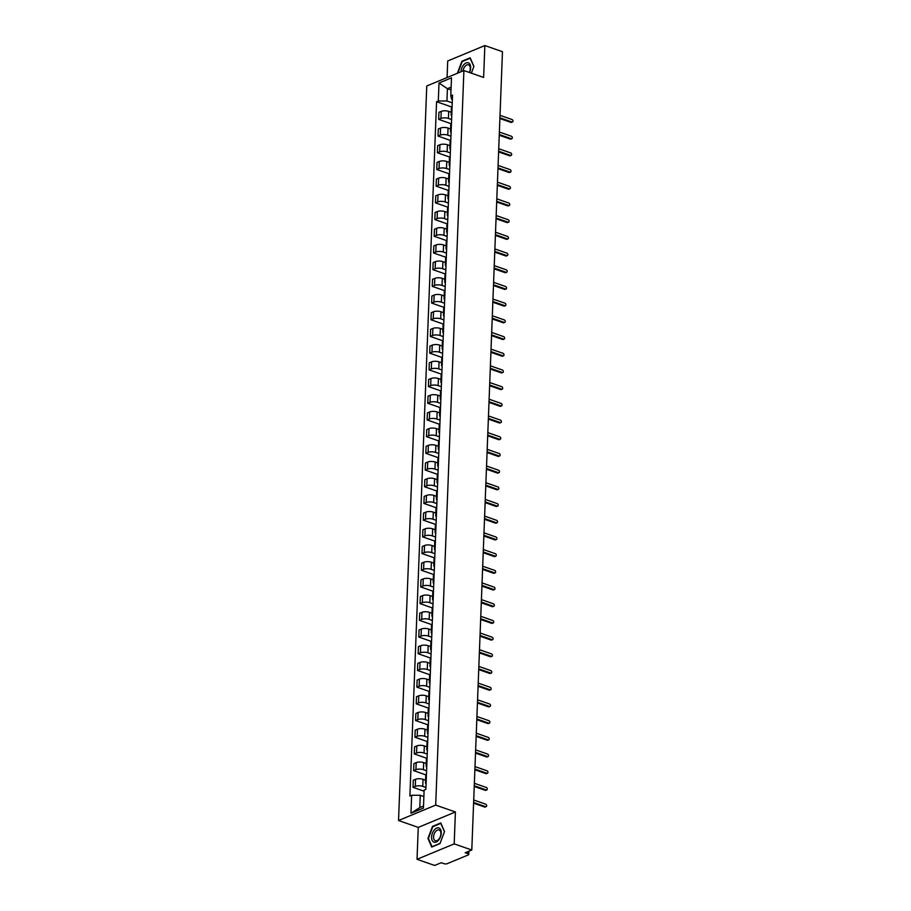 <?xml version="1.0" encoding="UTF-8"?>
<svg xmlns="http://www.w3.org/2000/svg" width="911" height="911" viewBox="0 0 911 911"><rect width="100%" height="100%" fill="white"/><g stroke="black" fill="none" stroke-linecap="round" stroke-linejoin="round"><path stroke-width="1.37" d="M417.033 859.301L454.19 843.882L471.796 850.02L502.462 51.699L484.857 45.55L483.627 77.446L463.904 70.557L426.758 85.987L398.54 820.515L418.263 827.404L417.033 859.301L434.649 865.45L441.22 862.717L443.964 863.674A2.312 0.865 -177.8 0 0 447.221 863.674L468.243 854.951A2.312 0.865 -177.8 0 0 468.789 854.416A2.312 0.865 -177.8 0 0 467.958 853.709L468.038 851.58M484.857 45.55L447.711 60.98L447.073 77.549M454.19 843.882L455.409 811.974L435.686 805.096L463.904 70.557M471.796 850.02L465.214 852.753L467.958 853.709M451.23 112.258L448.69 111.37A5.318 2.004 -177.8 0 0 441.209 111.37L438.943 112.304L438.669 119.375L440.935 118.43A5.318 2.004 2.2 0 1 448.417 118.43L451.605 119.546M452.084 106.906A5.318 2.004 -177.8 0 0 451.4 107.828L451.127 114.9A5.318 2.004 2.2 0 1 451.81 113.966M451.23 123.759L438.669 119.375M451.742 115.879A5.318 2.004 2.2 0 1 451.127 114.9M450.592 128.952L448.053 128.064A5.318 2.004 -177.8 0 0 440.56 128.064L438.293 129.009L438.032 136.069L440.298 135.124A5.318 2.004 2.2 0 1 447.779 135.135L450.956 136.24M451.446 123.6A5.318 2.004 -177.8 0 0 450.763 124.534L450.49 131.594A5.318 2.004 2.2 0 1 451.173 130.66M450.581 140.453L438.032 136.069M451.104 132.573A5.318 2.004 2.2 0 1 450.49 131.594M449.954 145.646L447.415 144.769A5.318 2.004 -177.8 0 0 439.922 144.758L437.656 145.703L437.382 152.763L439.649 151.83A5.318 2.004 2.2 0 1 447.142 151.83L450.319 152.934M450.808 140.294A5.318 2.004 -177.8 0 0 450.125 141.228L449.852 148.288A5.318 2.004 2.2 0 1 450.535 147.366M449.943 157.147L437.382 152.763M450.455 149.279A5.318 2.004 2.2 0 1 449.852 148.288M449.305 162.352L446.766 161.463A5.318 2.004 -177.8 0 0 439.284 161.463L437.018 162.397L436.745 169.469L439.011 168.524A5.318 2.004 2.2 0 1 446.492 168.524L449.681 169.64M450.159 156.999A5.318 2.004 -177.8 0 0 449.476 157.922L449.203 164.993A5.318 2.004 2.2 0 1 449.886 164.06M449.305 173.853L436.745 169.469M449.818 165.973A5.318 2.004 2.2 0 1 449.203 164.993M448.667 179.046L446.128 178.157A5.318 2.004 -177.8 0 0 438.635 178.157L436.369 179.103L436.107 186.163L438.373 185.229A5.318 2.004 2.2 0 1 445.855 185.229L449.032 186.334M449.522 173.694A5.318 2.004 -177.8 0 0 448.838 174.627L448.565 181.688A5.318 2.004 2.2 0 1 449.248 180.765M448.656 190.547L436.107 186.163M449.18 182.667A5.318 2.004 2.2 0 1 448.565 181.688M448.03 195.751L445.49 194.863A5.318 2.004 -177.8 0 0 437.997 194.863L435.731 195.797L435.458 202.868L437.724 201.923A5.318 2.004 2.2 0 1 445.217 201.923L448.394 203.039M448.884 190.399A5.318 2.004 -177.8 0 0 448.201 191.321L447.927 198.393A5.318 2.004 2.2 0 1 448.611 197.459M448.018 207.252L435.458 202.868M448.531 199.372A5.318 2.004 2.2 0 1 447.927 198.393M447.381 212.445L444.841 211.557A5.318 2.004 -177.8 0 0 437.36 211.557L435.094 212.502L434.82 219.562L437.086 218.617A5.318 2.004 2.2 0 1 444.568 218.629L447.756 219.733M448.235 207.093A5.318 2.004 -177.8 0 0 447.552 208.027L447.278 215.087A5.318 2.004 2.2 0 1 447.961 214.153M447.381 223.947L434.82 219.562M447.893 216.066A5.318 2.004 2.2 0 1 447.278 215.087M446.743 229.151L444.204 228.262A5.318 2.004 -177.8 0 0 436.711 228.251L434.445 229.196L434.183 236.268L436.449 235.323A5.318 2.004 2.2 0 1 443.93 235.323L447.107 236.439M447.597 223.787A5.318 2.004 -177.8 0 0 446.914 224.721L446.641 231.781A5.318 2.004 2.2 0 1 447.324 230.859M446.732 240.652L434.183 236.268M447.255 232.772A5.318 2.004 2.2 0 1 446.641 231.781M446.105 245.845L443.566 244.957A5.318 2.004 -177.8 0 0 436.073 244.957L433.807 245.902L433.534 252.962L435.8 252.017A5.318 2.004 2.2 0 1 443.293 252.017L446.47 253.133M446.959 240.493A5.318 2.004 -177.8 0 0 446.276 241.415L446.003 248.487A5.318 2.004 2.2 0 1 446.686 247.553M446.094 257.346L433.534 252.962M446.606 249.466A5.318 2.004 2.2 0 1 446.003 248.487M445.456 262.539L442.917 261.651A5.318 2.004 -177.8 0 0 435.435 261.651L433.169 262.596L432.896 269.656L435.162 268.722A5.318 2.004 2.2 0 1 442.644 268.722L445.832 269.827M446.31 257.187A5.318 2.004 -177.8 0 0 445.627 258.12L445.354 265.181A5.318 2.004 2.2 0 1 446.037 264.258M445.456 274.04L432.896 269.656M445.969 266.16A5.318 2.004 2.2 0 1 445.354 265.181M444.819 279.244L442.279 278.356A5.318 2.004 -177.8 0 0 434.786 278.356L432.52 279.29L432.258 286.361L434.524 285.416A5.318 2.004 2.2 0 1 442.006 285.416L445.183 286.532M445.673 273.892A5.318 2.004 -177.8 0 0 444.989 274.815L444.716 281.886A5.318 2.004 2.2 0 1 445.399 280.952M444.807 290.746L432.258 286.361M445.331 282.865A5.318 2.004 2.2 0 1 444.716 281.886M444.181 295.938L441.641 295.05A5.318 2.004 -177.8 0 0 434.148 295.05L431.882 295.995L431.609 303.056L433.875 302.122A5.318 2.004 2.2 0 1 441.368 302.122L444.545 303.226M445.035 290.586A5.318 2.004 -177.8 0 0 444.352 291.52L444.078 298.58A5.318 2.004 2.2 0 1 444.762 297.646M444.169 307.44L431.609 303.056M444.682 299.56A5.318 2.004 2.2 0 1 444.078 298.58M443.532 312.644L440.992 311.756A5.318 2.004 -177.8 0 0 433.511 311.756L431.245 312.689L430.971 319.761L433.237 318.816A5.318 2.004 2.2 0 1 440.719 318.816L443.908 319.932M444.386 307.28A5.318 2.004 -177.8 0 0 443.703 308.214L443.429 315.286A5.318 2.004 2.2 0 1 444.112 314.352M443.532 324.145L430.971 319.761M444.044 316.265A5.318 2.004 2.2 0 1 443.429 315.286M442.894 329.338L440.355 328.45A5.318 2.004 -177.8 0 0 432.862 328.45L430.596 329.395L430.334 336.455L432.6 335.51A5.318 2.004 2.2 0 1 440.081 335.51L443.258 336.626M443.748 323.986A5.318 2.004 -177.8 0 0 443.065 324.92L442.792 331.98A5.318 2.004 2.2 0 1 443.475 331.046M442.883 340.839L430.334 336.455M443.406 332.959A5.318 2.004 2.2 0 1 442.792 331.98M442.256 346.032L439.717 345.144A5.318 2.004 -177.8 0 0 432.224 345.144L429.958 346.089L429.685 353.149L431.951 352.215A5.318 2.004 2.2 0 1 439.444 352.215L442.621 353.32M443.11 340.68A5.318 2.004 -177.8 0 0 442.427 341.614L442.154 348.674A5.318 2.004 2.2 0 1 442.837 347.751M442.245 357.533L429.685 353.149M442.757 349.653A5.318 2.004 2.2 0 1 442.154 348.674M441.607 362.737L439.068 361.849A5.318 2.004 -177.8 0 0 431.586 361.849L429.32 362.783L429.047 369.855L431.313 368.909A5.318 2.004 2.2 0 1 438.795 368.909L441.983 370.025M442.461 357.385A5.318 2.004 -177.8 0 0 441.778 358.308L441.505 365.379A5.318 2.004 2.2 0 1 442.188 364.446M441.607 374.239L429.047 369.855M442.12 366.359A5.318 2.004 2.2 0 1 441.505 365.379M440.97 379.431L438.43 378.543A5.318 2.004 -177.8 0 0 430.937 378.543L428.671 379.488L428.409 386.549L430.675 385.615A5.318 2.004 2.2 0 1 438.157 385.615L441.334 386.719M441.824 374.079A5.318 2.004 -177.8 0 0 441.14 375.013L440.867 382.073A5.318 2.004 2.2 0 1 441.55 381.14M440.958 390.933L428.409 386.549M441.482 383.053A5.318 2.004 2.2 0 1 440.867 382.073M440.332 396.137L437.792 395.249A5.318 2.004 -177.8 0 0 430.299 395.249L428.033 396.183L427.76 403.254L430.026 402.309A5.318 2.004 2.2 0 1 437.519 402.309L440.696 403.425M441.186 390.773A5.318 2.004 -177.8 0 0 440.503 391.707L440.229 398.779A5.318 2.004 2.2 0 1 440.913 397.845M440.32 407.638L427.76 403.254M440.833 399.758A5.318 2.004 2.2 0 1 440.229 398.779M439.683 412.831L437.143 411.943A5.318 2.004 -177.8 0 0 429.662 411.943L427.396 412.888L427.122 419.948L429.388 419.003A5.318 2.004 2.2 0 1 436.87 419.014L440.059 420.119M440.537 407.479A5.318 2.004 -177.8 0 0 439.854 408.413L439.58 415.473A5.318 2.004 2.2 0 1 440.264 414.539M439.683 424.332L427.122 419.948M440.195 416.452A5.318 2.004 2.2 0 1 439.58 415.473M439.045 429.525L436.506 428.648A5.318 2.004 -177.8 0 0 429.013 428.637L426.747 429.582L426.485 436.642L428.751 435.709A5.318 2.004 2.2 0 1 436.232 435.709L439.409 436.813M439.899 424.173A5.318 2.004 -177.8 0 0 439.216 425.107L438.943 432.167A5.318 2.004 2.2 0 1 439.626 431.245M439.034 441.026L426.485 436.642M439.557 433.146A5.318 2.004 2.2 0 1 438.943 432.167M438.407 446.231L435.868 445.342A5.318 2.004 -177.8 0 0 428.375 445.342L426.109 446.276L425.836 453.348L428.102 452.403A5.318 2.004 2.2 0 1 435.595 452.403L438.772 453.519M439.261 440.878A5.318 2.004 -177.8 0 0 438.578 441.801L438.305 448.872A5.318 2.004 2.2 0 1 438.988 447.939M438.396 457.732L425.836 453.348M438.908 449.852A5.318 2.004 2.2 0 1 438.305 448.872M437.758 462.925L435.219 462.036A5.318 2.004 -177.8 0 0 427.737 462.036L425.471 462.982L425.198 470.042L427.464 469.108A5.318 2.004 2.2 0 1 434.946 469.108L438.134 470.213M438.612 457.573A5.318 2.004 -177.8 0 0 437.929 458.506L437.656 465.567A5.318 2.004 2.2 0 1 438.339 464.633M437.758 474.426L425.198 470.042M438.271 466.546A5.318 2.004 2.2 0 1 437.656 465.567M437.121 479.63L434.581 478.742A5.318 2.004 -177.8 0 0 427.088 478.742L424.822 479.676L424.56 486.747L426.826 485.802A5.318 2.004 2.2 0 1 434.308 485.802L437.485 486.918M437.975 474.267A5.318 2.004 -177.8 0 0 437.291 475.2L437.018 482.272A5.318 2.004 2.2 0 1 437.701 481.338M437.109 491.131L424.56 486.747M437.633 483.251A5.318 2.004 2.2 0 1 437.018 482.272M436.483 496.324L433.943 495.436A5.318 2.004 -177.8 0 0 426.45 495.436L424.184 496.381L423.911 503.441L426.177 502.496A5.318 2.004 2.2 0 1 433.67 502.508L436.847 503.612M437.337 490.972A5.318 2.004 -177.8 0 0 436.654 491.906L436.38 498.966A5.318 2.004 2.2 0 1 437.064 498.032M436.471 507.826L423.911 503.441M436.984 499.945A5.318 2.004 2.2 0 1 436.38 498.966M435.834 513.018L433.294 512.141A5.318 2.004 -177.8 0 0 425.813 512.13L423.547 513.075L423.273 520.135L425.539 519.202A5.318 2.004 2.2 0 1 433.021 519.202L436.21 520.306M436.688 507.666A5.318 2.004 -177.8 0 0 436.005 508.6L435.731 515.66A5.318 2.004 2.2 0 1 436.415 514.738M435.834 524.52L423.273 520.135M436.346 516.651A5.318 2.004 2.2 0 1 435.731 515.66M435.196 529.724L432.657 528.835A5.318 2.004 -177.8 0 0 425.164 528.835L422.898 529.769L422.636 536.841L424.902 535.896A5.318 2.004 2.2 0 1 432.383 535.896L435.56 537.012M436.05 524.372A5.318 2.004 -177.8 0 0 435.367 525.294L435.094 532.366A5.318 2.004 2.2 0 1 435.777 531.432M435.185 541.225L422.636 536.841M435.709 533.345A5.318 2.004 2.2 0 1 435.094 532.366M434.558 546.418L432.019 545.53A5.318 2.004 -177.8 0 0 424.526 545.53L422.26 546.475L421.987 553.535L424.253 552.601A5.318 2.004 2.2 0 1 431.746 552.601L434.923 553.706M435.412 541.066A5.318 2.004 -177.8 0 0 434.729 541.999L434.456 549.06A5.318 2.004 2.2 0 1 435.139 548.137M434.547 557.919L421.987 553.535M435.059 550.039A5.318 2.004 2.2 0 1 434.456 549.06M433.909 563.123L431.37 562.235A5.318 2.004 -177.8 0 0 423.888 562.235L421.622 563.169L421.349 570.24L423.615 569.295A5.318 2.004 2.2 0 1 431.097 569.295L434.285 570.411M434.763 557.771A5.318 2.004 -177.8 0 0 434.08 558.694L433.807 565.765A5.318 2.004 2.2 0 1 434.49 564.831M433.909 574.625L421.349 570.24M434.422 566.744A5.318 2.004 2.2 0 1 433.807 565.765M433.272 579.817L430.732 578.929A5.318 2.004 -177.8 0 0 423.239 578.929L420.973 579.874L420.711 586.935L422.977 585.989A5.318 2.004 2.2 0 1 430.459 586.001L433.636 587.105M434.126 574.465A5.318 2.004 -177.8 0 0 433.442 575.399L433.169 582.459A5.318 2.004 2.2 0 1 433.852 581.525M433.26 591.319L420.711 586.935M433.784 583.439A5.318 2.004 2.2 0 1 433.169 582.459M432.634 596.511L430.094 595.635A5.318 2.004 -177.8 0 0 422.602 595.623L420.335 596.568L420.062 603.629L422.328 602.695A5.318 2.004 2.2 0 1 429.821 602.695L432.998 603.799M433.488 591.159A5.318 2.004 -177.8 0 0 432.805 592.093L432.531 599.153A5.318 2.004 2.2 0 1 433.215 598.231M432.623 608.013L420.062 603.629M433.135 600.144A5.318 2.004 2.2 0 1 432.531 599.153M431.985 613.217L429.445 612.329A5.318 2.004 -177.8 0 0 421.964 612.329L419.698 613.262L419.424 620.334L421.691 619.389A5.318 2.004 2.2 0 1 429.172 619.389L432.361 620.505M432.839 607.865A5.318 2.004 -177.8 0 0 432.156 608.787L431.882 615.859A5.318 2.004 2.2 0 1 432.566 614.925M431.985 624.718L419.424 620.334M432.497 616.838A5.318 2.004 2.2 0 1 431.882 615.859M431.347 629.911L428.808 629.023A5.318 2.004 -177.8 0 0 421.315 629.023L419.049 629.968L418.787 637.028L421.053 636.094A5.318 2.004 2.2 0 1 428.534 636.094L431.712 637.199M432.201 624.559A5.318 2.004 -177.8 0 0 431.518 625.493L431.245 632.553A5.318 2.004 2.2 0 1 431.928 631.63M431.336 641.412L418.787 637.028M431.86 633.532A5.318 2.004 2.2 0 1 431.245 632.553M430.709 646.616L428.17 645.728A5.318 2.004 -177.8 0 0 420.677 645.728L418.411 646.662L418.138 653.734L420.404 652.788A5.318 2.004 2.2 0 1 427.897 652.788L431.074 653.904M431.563 641.264A5.318 2.004 -177.8 0 0 430.88 642.187L430.607 649.258A5.318 2.004 2.2 0 1 431.29 648.325M430.698 658.118L418.138 653.734M431.21 650.238A5.318 2.004 2.2 0 1 430.607 649.258M430.06 663.31L427.521 662.422A5.318 2.004 -177.8 0 0 420.039 662.422L417.773 663.367L417.5 670.428L419.766 669.483A5.318 2.004 2.2 0 1 427.248 669.494L430.436 670.598M430.914 657.958A5.318 2.004 -177.8 0 0 430.231 658.892L429.958 665.952A5.318 2.004 2.2 0 1 430.641 665.019M430.06 674.812L417.5 670.428M430.573 666.932A5.318 2.004 2.2 0 1 429.958 665.952M429.423 680.016L426.883 679.128A5.318 2.004 -177.8 0 0 419.39 679.116L417.124 680.062L416.862 687.133L419.128 686.188A5.318 2.004 2.2 0 1 426.61 686.188L429.787 687.304M430.277 674.652A5.318 2.004 -177.8 0 0 429.593 675.586L429.32 682.646A5.318 2.004 2.2 0 1 430.003 681.724M429.411 691.517L416.862 687.133M429.935 683.637A5.318 2.004 2.2 0 1 429.32 682.646M428.785 696.71L426.246 695.822A5.318 2.004 -177.8 0 0 418.753 695.822L416.486 696.767L416.213 703.827L418.479 702.882A5.318 2.004 2.2 0 1 425.972 702.882L429.149 703.998M429.639 691.358A5.318 2.004 -177.8 0 0 428.956 692.28L428.682 699.352A5.318 2.004 2.2 0 1 429.366 698.418M428.774 708.211L416.213 703.827M429.286 700.331A5.318 2.004 2.2 0 1 428.682 699.352M428.136 713.404L425.596 712.516A5.318 2.004 -177.8 0 0 418.115 712.516L415.849 713.461L415.575 720.521L417.842 719.588A5.318 2.004 2.2 0 1 425.323 719.588L428.512 720.692M428.99 708.052A5.318 2.004 -177.8 0 0 428.307 708.986L428.033 716.046A5.318 2.004 2.2 0 1 428.717 715.124M428.136 724.905L415.575 720.521M428.648 717.025A5.318 2.004 2.2 0 1 428.033 716.046M427.498 730.11L424.959 729.221A5.318 2.004 -177.8 0 0 417.466 729.221L415.2 730.155L414.938 737.227L417.204 736.282A5.318 2.004 2.2 0 1 424.685 736.282L427.863 737.398M428.352 724.757A5.318 2.004 -177.8 0 0 427.669 725.68L427.396 732.751A5.318 2.004 2.2 0 1 428.079 731.818M427.487 741.611L414.938 737.227M428.011 733.731A5.318 2.004 2.2 0 1 427.396 732.751M426.86 746.804L424.321 745.915A5.318 2.004 -177.8 0 0 416.828 745.915L414.562 746.861L414.289 753.921L416.555 752.987A5.318 2.004 2.2 0 1 424.048 752.987L427.225 754.092M427.714 741.452A5.318 2.004 -177.8 0 0 427.031 742.385L426.758 749.446A5.318 2.004 2.2 0 1 427.441 748.512M426.849 758.305L414.289 753.921M427.361 750.425A5.318 2.004 2.2 0 1 426.758 749.446M426.211 763.509L423.672 762.621A5.318 2.004 -177.8 0 0 416.19 762.621L413.924 763.555L413.651 770.626L415.917 769.681A5.318 2.004 2.2 0 1 423.399 769.681L426.587 770.797M427.065 758.146A5.318 2.004 -177.8 0 0 426.382 759.079L426.109 766.151A5.318 2.004 2.2 0 1 426.792 765.217M426.211 775.01L413.651 770.626M426.724 767.13A5.318 2.004 2.2 0 1 426.109 766.151M425.574 780.203L423.034 779.315A5.318 2.004 -177.8 0 0 415.541 779.315L413.275 780.26L413.013 787.32L415.279 786.375A5.318 2.004 2.2 0 1 422.761 786.375L425.938 787.491M426.428 774.851A5.318 2.004 -177.8 0 0 425.744 775.785L425.471 782.845A5.318 2.004 2.2 0 1 426.154 781.911M424.082 791.181L413.013 787.32M426.086 783.824A5.318 2.004 2.2 0 1 425.471 782.845M451.025 89.938L447.415 88.686L446.937 100.996L452.243 102.841M452.38 99.367L451.549 99.083L450.797 95.803L451.492 77.822L439 83.003L447.415 88.686L451.127 87.137M423.877 796.533L420.267 795.269L419.8 807.579L410.952 813.25L423.433 808.068L424.127 790.088L425.87 789.359L452.539 95.086L450.797 95.803M410.952 813.25L411.647 795.269L420.267 795.269M446.937 100.996L438.316 100.996L436.563 101.713L409.893 795.998L411.647 795.269M438.316 100.996L439 83.003M398.54 820.515L435.686 805.096M457.869 73.062L462.196 61.572L470.213 58.247L473.845 66.583L471.363 73.165L473.925 66.412L470.178 57.803L461.9 61.242L457.368 73.267M418.263 827.404L455.409 811.974M439.99 843.609L444.534 831.561L440.787 822.952L432.509 826.391L427.976 838.439L431.712 847.048L439.99 843.609M419.8 807.579L423.513 806.041M451.867 107.054L436.563 101.713M462.492 61.447L461.9 61.242M433.101 826.596L432.509 826.391M499.923 117.804L511.902 121.994A1.332 0.957 67.4 0 0 512.46 121.994L511.504 122.393A1.332 0.957 -112.6 0 1 510.946 122.393L499.888 118.532M512.46 121.994A1.332 0.957 67.4 0 0 512.005 119.535L500.014 115.344M499.285 134.509L511.265 138.688A1.332 0.957 67.4 0 0 511.823 138.688L510.855 139.087A1.332 0.957 -112.6 0 1 510.297 139.098L499.251 135.238M511.823 138.688A1.332 0.957 67.4 0 0 511.356 136.229L499.376 132.049M498.636 151.203L510.627 155.394A1.332 0.957 67.4 0 0 511.185 155.382L510.217 155.792A1.332 0.957 -112.6 0 1 509.659 155.792L498.613 151.932M511.185 155.382A1.332 0.957 67.4 0 0 510.718 152.934L498.738 148.744M469.507 72.516A7.516 4.396 -70.8 0 0 469.62 63.804A7.516 4.396 -70.8 0 0 463.642 64.897A7.516 4.396 -70.8 0 0 461 71.764M469.29 72.447A5.694 3.337 -70.8 0 0 468.505 64.829A5.694 3.337 -70.8 0 0 464.974 66.401A5.694 3.337 -70.8 0 0 463.039 70.921M434.24 830.035A7.516 4.396 -70.8 0 0 432.11 840.272A7.516 4.396 -70.8 0 0 438.612 840.079A7.516 4.396 -70.8 0 0 440.742 829.841A7.516 4.396 -70.8 0 0 434.24 830.035M435.583 831.538A5.694 3.337 -70.8 0 0 433.579 836.97A5.694 3.337 -70.8 0 0 435.356 840.716A5.694 3.337 -70.8 0 0 438.886 839.145A5.694 3.337 -70.8 0 0 440.89 833.713A5.694 3.337 -70.8 0 0 439.113 829.967A5.694 3.337 -70.8 0 0 435.583 831.538M444.454 831.732L440.059 843.404L432.03 846.729L428.409 838.393L432.805 826.721L440.822 823.385L444.454 831.732M497.998 167.909L509.978 172.088A1.332 0.957 67.4 0 0 510.536 172.088L509.579 172.486A1.332 0.957 -112.6 0 1 509.021 172.486L497.964 168.637M510.536 172.088A1.332 0.957 67.4 0 0 510.08 169.628L498.089 165.438M497.36 184.603L509.34 188.793A1.332 0.957 67.4 0 0 509.898 188.782L508.93 189.181A1.332 0.957 -112.6 0 1 508.372 189.192L497.326 185.332M509.898 188.782A1.332 0.957 67.4 0 0 509.431 186.322L497.452 182.143M496.711 201.308L508.702 205.487A1.332 0.957 67.4 0 0 509.26 205.487L508.292 205.886A1.332 0.957 -112.6 0 1 507.734 205.886L496.689 202.026M509.26 205.487A1.332 0.957 67.4 0 0 508.793 203.028L496.814 198.837M496.074 218.002L508.053 222.182A1.332 0.957 67.4 0 0 508.611 222.182L507.655 222.58A1.332 0.957 -112.6 0 1 507.097 222.591L496.039 218.731M508.611 222.182A1.332 0.957 67.4 0 0 508.156 219.722L496.165 215.543M495.436 234.696L507.416 238.887A1.332 0.957 67.4 0 0 507.974 238.876L507.006 239.286A1.332 0.957 -112.6 0 1 506.448 239.286L495.402 235.425M507.974 238.876A1.332 0.957 67.4 0 0 507.507 236.427L495.527 232.237M494.787 251.402L506.778 255.581A1.332 0.957 67.4 0 0 507.336 255.581L506.368 255.98A1.332 0.957 -112.6 0 1 505.81 255.98L494.764 252.131M507.336 255.581A1.332 0.957 67.4 0 0 506.869 253.121L494.889 248.942M494.149 268.096L506.129 272.287A1.332 0.957 67.4 0 0 506.687 272.275L505.73 272.685A1.332 0.957 -112.6 0 1 505.172 272.685L494.115 268.825M506.687 272.275A1.332 0.957 67.4 0 0 506.231 269.815L494.24 265.636M493.511 284.801L505.491 288.981A1.332 0.957 67.4 0 0 506.049 288.981L505.081 289.379A1.332 0.957 -112.6 0 1 504.523 289.379L493.477 285.53M506.049 288.981A1.332 0.957 67.4 0 0 505.582 286.521L493.603 282.33M492.862 301.495L504.853 305.675A1.332 0.957 67.4 0 0 505.411 305.675L504.443 306.073A1.332 0.957 -112.6 0 1 503.885 306.085L492.84 302.224M505.411 305.675A1.332 0.957 67.4 0 0 504.945 303.215L492.965 299.036M492.225 318.19L504.204 322.38A1.332 0.957 67.4 0 0 504.762 322.38L503.806 322.779A1.332 0.957 -112.6 0 1 503.248 322.779L492.191 318.918M504.762 322.38A1.332 0.957 67.4 0 0 504.307 319.92L492.316 315.73M491.587 334.895L503.567 339.074A1.332 0.957 67.4 0 0 504.125 339.074L503.157 339.473A1.332 0.957 -112.6 0 1 502.599 339.473L491.553 335.624M504.125 339.074A1.332 0.957 67.4 0 0 503.658 336.615L491.678 332.435M490.938 351.589L502.929 355.78A1.332 0.957 67.4 0 0 503.487 355.768L502.519 356.178A1.332 0.957 -112.6 0 1 501.961 356.178L490.915 352.318M503.487 355.768A1.332 0.957 67.4 0 0 503.02 353.309L491.04 349.129M490.3 368.295L502.28 372.474A1.332 0.957 67.4 0 0 502.838 372.474L501.881 372.872A1.332 0.957 -112.6 0 1 501.323 372.872L490.266 369.023M502.838 372.474A1.332 0.957 67.4 0 0 502.382 370.014L490.391 365.823M489.662 384.989L501.642 389.168A1.332 0.957 67.4 0 0 502.2 389.168L501.232 389.566A1.332 0.957 -112.6 0 1 500.674 389.578L489.628 385.717M502.2 389.168A1.332 0.957 67.4 0 0 501.733 386.708L489.754 382.529M489.013 401.683L501.004 405.873A1.332 0.957 67.4 0 0 501.562 405.873L500.594 406.272A1.332 0.957 -112.6 0 1 500.037 406.272L488.991 402.411M501.562 405.873A1.332 0.957 67.4 0 0 501.096 403.414L489.116 399.223M488.376 418.388L500.355 422.567A1.332 0.957 67.4 0 0 500.913 422.567L499.957 422.966A1.332 0.957 -112.6 0 1 499.399 422.966L488.342 419.117M500.913 422.567A1.332 0.957 67.4 0 0 500.458 420.108L488.467 415.928M487.738 435.082L499.718 439.273A1.332 0.957 67.4 0 0 500.276 439.261L499.308 439.671A1.332 0.957 -112.6 0 1 498.75 439.671L487.704 435.811M500.276 439.261A1.332 0.957 67.4 0 0 499.809 436.802L487.829 432.623M487.089 451.788L499.08 455.967A1.332 0.957 67.4 0 0 499.638 455.967L498.67 456.365A1.332 0.957 -112.6 0 1 498.112 456.365L487.066 452.516M499.638 455.967A1.332 0.957 67.4 0 0 499.171 453.507L487.191 449.317M486.451 468.482L498.431 472.661A1.332 0.957 67.4 0 0 498.989 472.661L498.032 473.06A1.332 0.957 -112.6 0 1 497.474 473.071L486.417 469.211M498.989 472.661A1.332 0.957 67.4 0 0 498.533 470.201L486.542 466.022M485.814 485.176L497.793 489.366A1.332 0.957 67.4 0 0 498.351 489.366L497.383 489.765A1.332 0.957 -112.6 0 1 496.825 489.765L485.779 485.905M498.351 489.366A1.332 0.957 67.4 0 0 497.884 486.907L485.905 482.716M485.164 501.881L497.155 506.06A1.332 0.957 67.4 0 0 497.713 506.06L496.746 506.459A1.332 0.957 -112.6 0 1 496.188 506.47L485.142 502.61M497.713 506.06A1.332 0.957 67.4 0 0 497.247 503.601L485.267 499.422M484.527 518.575L496.506 522.766A1.332 0.957 67.4 0 0 497.064 522.755L496.108 523.165A1.332 0.957 -112.6 0 1 495.55 523.165L484.493 519.304M497.064 522.755A1.332 0.957 67.4 0 0 496.609 520.306L484.618 516.116M483.889 535.281L495.869 539.46A1.332 0.957 67.4 0 0 496.427 539.46L495.459 539.859A1.332 0.957 -112.6 0 1 494.901 539.859L483.855 536.01M496.427 539.46A1.332 0.957 67.4 0 0 495.96 537L483.98 532.81M483.24 551.975L495.231 556.165A1.332 0.957 67.4 0 0 495.789 556.154L494.821 556.553A1.332 0.957 -112.6 0 1 494.263 556.564L483.217 552.704M495.789 556.154A1.332 0.957 67.4 0 0 495.322 553.694L483.342 549.515M482.602 568.669L494.582 572.86A1.332 0.957 67.4 0 0 495.14 572.86L494.183 573.258A1.332 0.957 -112.6 0 1 493.625 573.258L482.568 569.398M495.14 572.86A1.332 0.957 67.4 0 0 494.684 570.4L482.693 566.209M481.965 585.374L493.944 589.554A1.332 0.957 67.4 0 0 494.502 589.554L493.534 589.952A1.332 0.957 -112.6 0 1 492.976 589.964L481.93 586.103M494.502 589.554A1.332 0.957 67.4 0 0 494.035 587.094L482.056 582.915M481.315 602.069L493.306 606.259A1.332 0.957 67.4 0 0 493.864 606.248L492.897 606.658A1.332 0.957 -112.6 0 1 492.339 606.658L481.293 602.797M493.864 606.248A1.332 0.957 67.4 0 0 493.398 603.799L481.418 599.609M480.678 618.774L492.657 622.953A1.332 0.957 67.4 0 0 493.215 622.953L492.259 623.352A1.332 0.957 -112.6 0 1 491.701 623.352L480.644 619.503M493.215 622.953A1.332 0.957 67.4 0 0 492.76 620.493L480.769 616.303M480.04 635.468L492.02 639.659A1.332 0.957 67.4 0 0 492.578 639.647L491.61 640.057A1.332 0.957 -112.6 0 1 491.052 640.057L480.006 636.197M492.578 639.647A1.332 0.957 67.4 0 0 492.111 637.188L480.131 633.008M479.391 652.174L491.382 656.353A1.332 0.957 67.4 0 0 491.94 656.353L490.972 656.751A1.332 0.957 -112.6 0 1 490.414 656.751L479.368 652.891M491.94 656.353A1.332 0.957 67.4 0 0 491.473 653.893L479.493 649.702M478.753 668.868L490.733 673.047A1.332 0.957 67.4 0 0 491.291 673.047L490.334 673.445A1.332 0.957 -112.6 0 1 489.776 673.457L478.719 669.596M491.291 673.047A1.332 0.957 67.4 0 0 490.835 670.587L478.844 666.408M478.116 685.562L490.095 689.752A1.332 0.957 67.4 0 0 490.653 689.752L489.685 690.151A1.332 0.957 -112.6 0 1 489.127 690.151L478.081 686.29M490.653 689.752A1.332 0.957 67.4 0 0 490.186 687.293L478.207 683.102M477.466 702.267L489.458 706.446A1.332 0.957 67.4 0 0 490.016 706.446L489.048 706.845A1.332 0.957 -112.6 0 1 488.49 706.845L477.444 702.996M490.016 706.446A1.332 0.957 67.4 0 0 489.549 703.987L477.569 699.807M476.829 718.961L488.808 723.152A1.332 0.957 67.4 0 0 489.366 723.14L488.41 723.55A1.332 0.957 -112.6 0 1 487.852 723.55L476.795 719.69M489.366 723.14A1.332 0.957 67.4 0 0 488.911 720.681L476.92 716.501M476.191 735.667L488.171 739.846A1.332 0.957 67.4 0 0 488.729 739.846L487.761 740.244A1.332 0.957 -112.6 0 1 487.203 740.244L476.157 736.395M488.729 739.846A1.332 0.957 67.4 0 0 488.262 737.386L476.282 733.196M475.542 752.361L487.533 756.54A1.332 0.957 67.4 0 0 488.091 756.54L487.123 756.939A1.332 0.957 -112.6 0 1 486.565 756.95L475.519 753.09M488.091 756.54A1.332 0.957 67.4 0 0 487.624 754.08L475.644 749.901M474.904 769.055L486.884 773.245A1.332 0.957 67.4 0 0 487.442 773.245L486.485 773.644A1.332 0.957 -112.6 0 1 485.927 773.644L474.87 769.784M487.442 773.245A1.332 0.957 67.4 0 0 486.986 770.786L474.995 766.595M474.267 785.76L486.246 789.939A1.332 0.957 67.4 0 0 486.804 789.939L485.836 790.338A1.332 0.957 -112.6 0 1 485.278 790.338L474.232 786.489M486.804 789.939A1.332 0.957 67.4 0 0 486.337 787.48L474.358 783.301M473.618 802.454L485.609 806.645A1.332 0.957 67.4 0 0 486.167 806.634L485.199 807.044A1.332 0.957 -112.6 0 1 484.641 807.044L473.595 803.183M486.167 806.634A1.332 0.957 67.4 0 0 485.7 804.174L473.72 799.995M422.761 786.375L423.034 779.315M423.399 769.681L423.672 762.621M424.048 752.987L424.321 745.915M424.685 736.282L424.959 729.221M425.323 719.588L425.596 712.516M425.972 702.882L426.246 695.822M426.61 686.188L426.883 679.128M427.248 669.494L427.521 662.422M427.897 652.788L428.17 645.728M428.534 636.094L428.808 629.023M429.172 619.389L429.445 612.329M429.821 602.695L430.094 595.635M430.459 586.001L430.732 578.929M431.097 569.295L431.37 562.235M431.746 552.601L432.019 545.53M432.383 535.896L432.657 528.835M433.021 519.202L433.294 512.141M433.67 502.508L433.943 495.436M434.308 485.802L434.581 478.742M434.946 469.108L435.219 462.036M435.595 452.403L435.868 445.342M436.232 435.709L436.506 428.648M436.87 419.014L437.143 411.943M437.519 402.309L437.792 395.249M438.157 385.615L438.43 378.543M438.795 368.909L439.068 361.849M439.444 352.215L439.717 345.144M440.081 335.51L440.355 328.45M440.719 318.816L440.992 311.756M441.368 302.122L441.641 295.05M442.006 285.416L442.279 278.356M442.644 268.722L442.917 261.651M443.293 252.017L443.566 244.957M443.93 235.323L444.204 228.262M444.568 218.629L444.841 211.557M445.217 201.923L445.49 194.863M445.855 185.229L446.128 178.157M446.492 168.524L446.766 161.463M447.142 151.83L447.415 144.769M447.779 135.135L448.053 128.064M448.417 118.43L448.69 111.37M415.917 769.681L416.19 762.621M416.555 752.987L416.828 745.915M417.204 736.282L417.466 729.221M417.842 719.588L418.115 712.516M418.479 702.882L418.753 695.822M419.128 686.188L419.39 679.116M419.766 669.483L420.039 662.422M420.404 652.788L420.677 645.728M421.053 636.094L421.315 629.023M421.691 619.389L421.964 612.329M422.328 602.695L422.602 595.623M422.977 585.989L423.239 578.929M423.615 569.295L423.888 562.235M424.253 552.601L424.526 545.53M424.902 535.896L425.164 528.835M425.539 519.202L425.813 512.13M426.177 502.496L426.45 495.436M426.826 485.802L427.088 478.742M427.464 469.108L427.737 462.036M428.102 452.403L428.375 445.342M428.751 435.709L429.013 428.637M429.388 419.003L429.662 411.943M430.026 402.309L430.299 395.249M430.675 385.615L430.937 378.543M431.313 368.909L431.586 361.849M431.951 352.215L432.224 345.144M432.6 335.51L432.862 328.45M433.237 318.816L433.511 311.756M433.875 302.122L434.148 295.05M434.524 285.416L434.786 278.356M435.162 268.722L435.435 261.651M435.8 252.017L436.073 244.957M436.449 235.323L436.711 228.251M437.086 218.617L437.36 211.557M437.724 201.923L437.997 194.863M438.373 185.229L438.635 178.157M439.011 168.524L439.284 161.463M439.649 151.83L439.922 144.758M440.298 135.124L440.56 128.064M440.935 118.43L441.209 111.37M415.279 786.375L415.541 779.315M511.902 121.994L510.946 122.393M511.265 138.688L510.297 139.098M510.627 155.394L509.659 155.792M509.978 172.088L509.021 172.486M509.34 188.793L508.372 189.192M508.702 205.487L507.734 205.886M508.053 222.182L507.097 222.591M507.416 238.887L506.448 239.286M506.778 255.581L505.81 255.98M506.129 272.287L505.172 272.685M505.491 288.981L504.523 289.379M504.853 305.675L503.885 306.085M504.204 322.38L503.248 322.779M503.567 339.074L502.599 339.473M502.929 355.78L501.961 356.178M502.28 372.474L501.323 372.872M501.642 389.168L500.674 389.578M501.004 405.873L500.037 406.272M500.355 422.567L499.399 422.966M499.718 439.273L498.75 439.671M499.08 455.967L498.112 456.365M498.431 472.661L497.474 473.071M497.793 489.366L496.825 489.765M497.155 506.06L496.188 506.47M496.506 522.766L495.55 523.165M495.869 539.46L494.901 539.859M495.231 556.165L494.263 556.564M494.582 572.86L493.625 573.258M493.944 589.554L492.976 589.964M493.306 606.259L492.339 606.658M492.657 622.953L491.701 623.352M492.02 639.659L491.052 640.057M491.382 656.353L490.414 656.751M490.733 673.047L489.776 673.457M490.095 689.752L489.127 690.151M489.458 706.446L488.49 706.845M488.808 723.152L487.852 723.55M488.171 739.846L487.203 740.244M487.533 756.54L486.565 756.95M486.884 773.245L485.927 773.644M486.246 789.939L485.278 790.338M485.609 806.645L484.641 807.044M468.903 851.227L468.789 854.416"/></g></svg>
